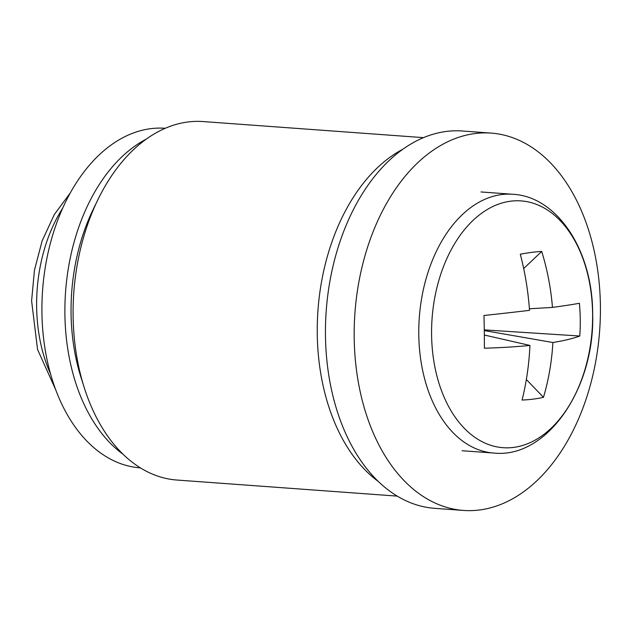 <?xml version="1.0" encoding="UTF-8"?>
<svg xmlns="http://www.w3.org/2000/svg" width="632" height="632" viewBox="0 0 632 632"><rect width="100%" height="100%" fill="white"/><g stroke="black" fill="none" stroke-linecap="round" stroke-linejoin="round"><path stroke-width="0.95" d="M378.45 481.56A179.717 116.549 -85.8 0 1 317.256 333.578A179.717 116.549 -85.8 0 1 402.695 149.31M84.182 387.432L80.967 377.264A160.797 104.28 -85.8 0 1 71.061 313.132A160.797 104.28 -85.8 0 1 93.22 209.318L97.881 199.72A179.717 116.549 94.2 0 0 73.107 315.755A179.717 116.549 94.2 0 0 84.182 387.432A179.717 116.549 94.2 0 0 176.976 480.043L397.283 496.12M423.448 137.642L203.141 121.565A179.717 116.549 94.2 0 0 97.881 199.72M513.603 447.409A123.722 80.24 94.2 0 0 592.611 314.009A123.722 80.24 94.2 0 0 510.593 201.197A123.722 80.24 94.2 0 0 431.585 334.605A123.722 80.24 94.2 0 0 513.603 447.409M484.341 335.031L529.94 345.443A212.17 34.152 3.5 0 1 484.389 348.216A200.589 34.539 -91.7 0 0 483.986 315.479A212.17 7.758 175.1 0 0 529.513 310.344A212.17 146.19 83.9 0 0 520.286 254.19A200.589 67.111 -31.4 0 1 531.386 252.421A200.589 67.111 -31.4 0 1 541.703 251.449L523.675 268.521M529.94 345.443A212.17 146.19 83.9 0 1 522.072 400.048A200.589 97.897 -147.3 0 0 533.179 399.132A200.589 97.897 -147.3 0 0 543.481 397.307A212.17 172.583 -98.7 0 0 552.889 342.512A212.17 34.152 3.5 0 0 579.781 336.019A200.589 199.546 12.3 0 0 579.386 303.273A212.17 7.758 175.1 0 1 552.463 307.413A212.17 172.583 -98.7 0 0 541.703 251.449M552.889 342.512L484.286 330.568M543.481 397.307L526.337 379.508M529.395 308.772L552.463 307.413M579.781 336.019L484.278 329.896M165.236 128.28L165.11 128.272A170.253 110.41 94.2 0 0 41.925 312.248A170.253 110.41 94.2 0 0 140.328 467.877L140.454 467.893M146.166 139.182A170.253 110.41 94.2 0 0 64.899 313.922A170.253 110.41 94.2 0 0 123.169 454.337M354.189 337.504A189.173 122.679 -85.8 0 1 491.064 133.091A189.173 122.679 -85.8 0 1 600.4 306.022A189.173 122.679 -85.8 0 1 463.525 510.435A189.173 122.679 -85.8 0 1 354.189 337.504M463.525 510.435L434.8 508.341A189.173 122.679 -85.8 0 1 325.464 335.41A189.173 122.679 -85.8 0 1 462.34 130.998L491.064 133.091M418.779 334.454A129.734 84.135 94.2 0 0 493.766 453.049C546.988 458.856 595.028 388.301 592.666 313.883C592.8 251.094 557.645 196.457 512.655 194.261A129.734 84.135 94.2 0 0 418.779 334.454M50.536 373.852A129.734 84.135 -85.8 0 1 36.632 301.725A129.734 84.135 -85.8 0 1 62.615 208.268M462.111 450.734L493.766 453.049M480.992 191.954L512.655 194.261M70.231 192.981L54.297 214.588L42.17 240.784L34.468 270.101L31.6 300.887L37.549 349.472L55.853 390.078"/></g></svg>
